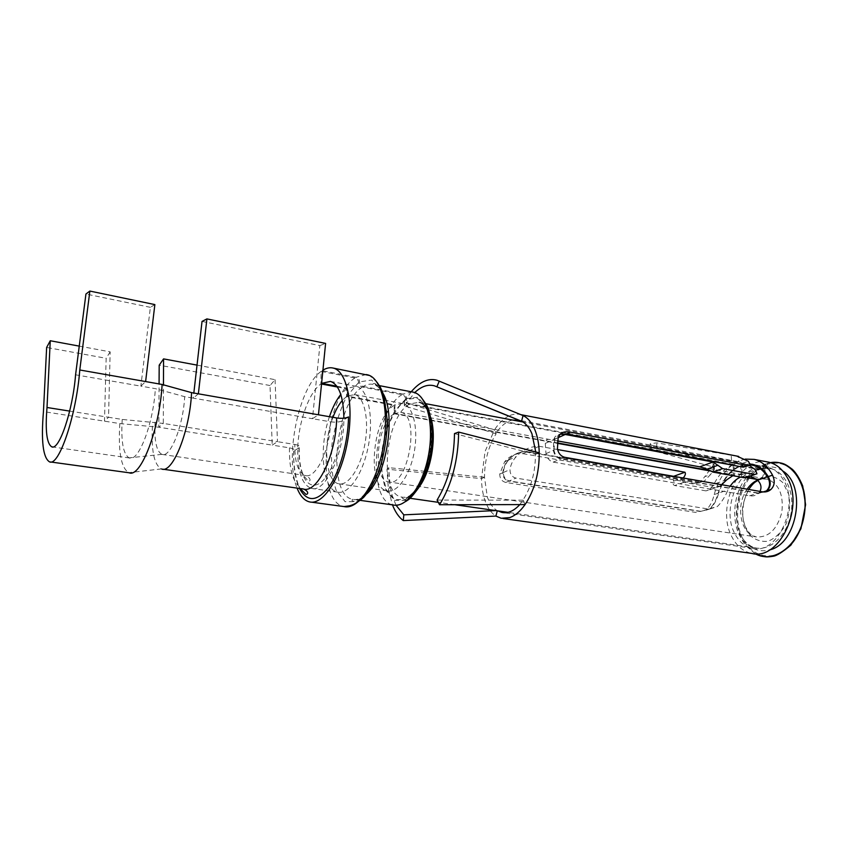 <?xml version="1.0" encoding="UTF-8"?>
<svg xmlns="http://www.w3.org/2000/svg" width="848" height="848" viewBox="0 0 848 848"><rect width="100%" height="100%" fill="white"/><g stroke="black" fill="none" stroke-linecap="round" stroke-linejoin="round"><path stroke-width="0.64" stroke-dasharray="4.24 3.18" d="M294.828 444.447C299.09 445.285 300.563 446.355 299.227 447.68L293.874 451.019C295.178 449.716 293.715 448.666 289.465 447.85L272.219 445.126L277.476 441.681L294.828 444.447C294.606 462.287 298.083 472.622 305.269 475.474C315.848 479.205 330.296 449.345 330.54 421.816L312.477 418.711L318.456 414.789M330.54 421.816C335.585 422.505 339.507 422.166 342.306 420.799L348.528 416.919M154.866 304.591L150.372 307.326L140.863 386.137L155.354 388.649L184.673 396.673L193.238 398.147L198.368 393.822M75.578 374.795L140.863 386.137L145.612 381.558M79.256 346.122L110.166 351.846L108.533 417.269L122.218 419.442L163.304 423.428L158.82 427.212L119.833 423.576L43.449 411.577M119.833 423.576C118.095 451.539 121.052 467.895 128.705 472.643L129.15 472.781M69.663 411.1L108.533 417.269L104.484 421.159L106.148 358.301L46.64 347.447M122.218 419.442C120.872 441.395 123.183 454.21 129.129 457.878L129.479 457.984C138.574 462.16 153.414 423.544 155.354 388.649M152.439 426.194C151.145 450.648 154.124 464.895 161.396 468.933L162.911 469.198M197.022 365.117L275.059 379.671L270.024 385.522L272.219 445.126L158.82 427.212L159.074 383.921M710.105 470.969L733.88 475.272L732.979 464.757L409.181 404.316C407.029 403.69 405.842 402.206 405.62 399.864L405.62 399.111C405.397 396.769 404.21 395.285 402.058 394.649L362.266 387.07C360.029 386.412 358.81 384.897 358.609 382.522C358.407 380.148 357.188 378.621 354.952 377.964L321.138 371.403L320.915 383.911C308.895 392.433 298.348 422.421 297.722 448.624C297.447 471.446 301.983 484.696 311.343 488.395C324.964 493.207 343.663 455.1 343.853 419.834L343.875 418.191M202.036 321.424L319.844 345.592L312.477 418.711L193.238 398.147L193.832 393.027M155.12 422.124C154.166 440.6 156.414 451.348 161.851 454.358L162.095 454.433C170.384 457.984 183.285 425.802 184.673 396.673M275.059 379.671L277.476 441.681L163.304 423.428L163.463 384.833M321.138 371.403C298.761 386.953 284.313 457.909 297.086 488.109M322.929 370.173L322.134 370.693L321.763 381.812M383.476 394.182C380.688 388.766 377.296 385.522 373.311 384.462C370.046 383.656 366.665 384.324 363.177 386.476C360.941 385.808 359.743 384.282 359.573 381.876C359.414 379.469 358.216 377.932 355.98 377.265L322.134 370.693M320.915 383.911L321.54 384.027M337.377 387.006L346.631 388.755L346.535 396.535L394.214 405.344L394.225 413.771L557.178 443.281M336.815 386.2L347.447 388.204L347.235 396.08L394.945 404.909L394.797 413.432L557.2 442.868M709.108 470.407L734.591 475.018L733.965 464.407L409.976 403.849C407.835 403.213 406.669 401.719 406.489 399.344L406.499 398.581C406.319 396.217 405.153 394.712 403.001 394.076L363.177 386.476M346.631 388.755L340.79 394.426M329.448 416.707C318.519 447.712 322.452 489.519 337.515 492.105C348.772 495.041 363.527 473.258 368.604 444.553C373.83 415.891 367.82 388.925 356.457 386.359L347.447 388.204M394.225 413.771C376.766 423.131 371.795 479.565 388.426 481.887C407.793 488.448 421.021 415.266 400.945 412.393L394.797 413.432M733.88 475.272L732.852 475.686M732.979 464.757C725.114 467.958 718.807 474.392 714.058 484.07L709.606 489.826L705.971 490.875L719.252 486.582L721.69 484.727M715.182 487.759L683.774 482.342C682.258 481.463 682.099 480.021 683.308 478.018M557.602 449.557L539.211 446.281C530.456 446.292 522.813 449.716 516.305 456.563C512.817 460.252 510.708 464.587 509.987 469.559C509.987 474.202 511.969 477.042 515.944 478.092L708.26 508.991L717.302 506.585C721.563 502.345 725.114 496.811 727.966 489.964L730.17 486.211M746.494 477.551L740.527 477.074M755.367 553.797L746.176 545.932C728.294 524.901 737.05 478.187 761.228 465.934L765.521 463.951L766.136 464.64L762.723 476.788L761.44 478.95L756.723 479.406M747.088 489.169C735.195 505.355 740.516 534.558 756.246 536.922C768.67 537.621 777.192 529.417 781.824 512.298C783.764 494.607 778.877 483.551 767.143 479.131L756.13 478.929M746.876 477.254L742.276 476.417L741.629 465.838L759.702 469.22L762.532 468.531C767.822 468.064 770.578 468.117 770.821 468.679L759.702 469.22M750.332 476.078L742.276 476.417M557.38 440.896L550.394 439.635C547.034 438.798 545.338 440.048 545.296 443.409L545.985 453.648C546.939 458.068 549.345 460.888 553.203 462.118L749.558 495.783C753.045 496.324 755.971 495.561 758.335 493.483L759.967 491.416M744.608 477.816L746.611 477.339C746.388 476.173 744.989 475.272 742.392 474.626L734.591 475.018M394.214 405.344C372.357 417.375 366.198 487.844 387.08 490.822C397.193 493.366 410.061 475.431 414.259 451.814C418.594 428.229 412.997 405.821 402.811 403.553L394.945 404.909M346.535 396.535L342.338 400.394M332.957 417.311C322.611 443.589 325.515 481.6 338.723 483.784C348.263 486.275 360.686 467.831 364.958 443.674C369.368 419.548 364.322 396.747 354.708 394.574L347.235 396.08M705.971 490.875L674.69 485.554C673.058 484.876 672.612 483.434 673.333 481.251L682.672 477.901M539.211 446.281L527.604 451.549L672.347 476.799C673.842 477.562 674.181 479.046 673.333 481.251M527.604 451.549C520.375 450.966 514.015 453.818 508.514 460.104C505.525 463.708 503.786 467.842 503.299 472.516C503.426 477.085 505.44 479.883 509.362 480.922L515.944 478.092M708.26 508.991L700.925 511.333L509.362 480.922M700.925 511.333L709.893 508.948C713.921 505.196 716.857 499.896 718.701 493.038L727.966 489.964M765.49 463.983L761.652 468.753L758.706 469.559L740.643 466.188C733.128 469.188 727.001 475.187 722.284 484.187M721.987 484.78L718.701 493.038M750.427 464.884L741.629 465.838M749.558 495.783L757.614 493.207L765.044 491.935M757.614 493.207L560.496 458.991C556.606 457.772 554.232 454.91 553.373 450.383L553.776 439.55C554.687 436.36 556.839 434.568 560.21 434.197M749.611 465.52L744.957 463.814L733.965 464.407M741.555 476.661L740.643 466.188M759.257 479.491L762.055 478.823L763.539 476.512L767.302 464.238L766.709 463.538L762.532 468.531M150.372 307.326L85.934 294.023M319.844 345.592L325.6 343.419M110.166 351.846L106.148 358.301M270.024 385.522L159.191 365.181M767.09 461.863C738.831 456.224 715.532 508.164 732.142 537.303C736.848 546.229 743.357 551.603 751.667 553.394M783.446 479.979C779.354 473.025 774.065 468.764 767.578 467.195C742.127 460.04 719.729 507.475 735.036 534.07C739.223 541.957 744.979 546.695 752.303 548.296C777.118 555.302 800.162 506.118 783.446 479.979M411.227 391.765L403.998 402.206L494.532 429.788L485.109 451.359L481.494 478.611C481.611 486.932 482.819 494.352 485.12 500.871C487.695 507.984 491.278 513.051 495.879 516.072M521.488 414.926L520.121 414.524C516.39 413.633 512.574 414.153 508.673 416.061M508.662 416.061C503.511 418.668 498.804 423.237 494.532 429.788L496.144 433.72C488.448 446.218 484.568 460.729 484.494 477.276L487.335 497.045C489.646 503.373 492.847 507.857 496.949 510.517L495.72 510.581M484.494 477.276L481.494 478.611L386.974 469.198L388.426 489.561L392.465 504.867M396.037 505.238L392.232 495.656L390.144 486.413L388.787 467.672L386.974 469.198M512.552 420.036C506.426 421.382 500.829 425.919 495.73 433.646L404.485 405.959L414.746 392.56M404.485 405.959L403.998 402.206M521.128 421.127L519.453 420.449M484.081 477.212L388.787 467.672M519.824 504.602L522.866 500.172C531.283 487.335 535.459 472.039 535.417 454.284L454.486 433.582M522.866 500.172L437.07 500.076M535.417 454.284L539.243 452.832M535.841 454.358L535.735 451.931M523.29 500.235L525.06 504.592M497.882 510.888L497.31 510.803M765.384 491.904L758.239 493.006L561.079 458.736C557.178 457.528 554.804 454.655 553.956 450.129L557.443 448.581M560.517 433.9L554.889 438.056L553.956 450.129M745.254 459.097C730.245 462.743 719.888 474.551 714.164 494.543C712.617 501.359 709.861 506.595 705.896 510.231L709.32 509.129C713.338 505.397 716.242 500.108 718.044 493.25C724.764 473.788 735.566 464.047 750.459 464.015M700.353 511.524L508.842 481.134L505.8 482.448L696.961 512.605M505.8 482.448C501.91 481.42 499.875 478.632 499.716 474.096L504.592 461.884C509.818 455.736 515.934 453.002 522.93 453.669L526.905 451.867C519.718 451.263 513.39 454.093 507.941 460.358C504.973 463.962 503.256 468.085 502.779 472.739C502.917 477.307 504.942 480.106 508.842 481.134M522.93 453.669L696.07 483.625L699.982 482.48L704.879 476.587L710.423 474.636L704.54 480.901L696.07 483.625M526.905 451.867L700.448 482.109M743.283 467.184L745.445 466.654L742.382 463.379L738.831 461.884L738.428 456.362M738.831 461.884L656.967 448.03L650.405 448.868L651.487 450.214L713.285 467.004L714.525 469.241L710.423 474.636M713.285 467.004L712.935 461.831L714.164 463.962L704.879 476.587M731.57 460.443L731.199 455.196L736.711 456.044M731.199 455.196L656.691 442.868L650.13 443.737L651.211 445.073L712.935 461.831M289.465 447.85C289.126 471.456 293.726 485.162 303.287 488.978M293.715 451.125C293.281 466.76 295.199 479.205 299.492 488.448M299.068 447.786C298.189 472.898 306.997 490.292 318.689 483.826C330.37 477.763 341.861 447.659 342.306 420.799M354.952 377.964C323.989 397.405 314.502 502.058 344.023 506.574M366.188 374.551L355.98 377.265M358.609 382.522L346.779 396.334C339.772 410.178 334.833 426.12 331.971 444.161C330.699 462.065 332.066 477.382 336.073 490.112L345.115 501.687L357.061 501.645L369.654 489.36L380.233 466.877L386.412 438.819L386.815 411.333L381.441 390.356L371.647 380.031L359.573 381.876M758.536 479.735L757.529 480.127M362.266 387.07C334.907 403.648 326.618 495.433 352.683 499.313C357.199 500.288 361.905 498.433 366.834 493.769M402.058 394.649C373.618 410.633 365.923 500.935 393.228 504.973C398.496 505.196 400.394 504.263 405.503 501.634M412.181 391.946L403.001 394.076M405.62 399.111L394.924 410.665C388.617 422.368 384.25 435.936 381.812 451.337C380.847 466.633 382.289 479.714 386.137 490.568L394.564 500.394L405.492 500.341L416.803 489.953L426.141 471.011L431.441 447.384C432.459 430.901 430.805 417.195 426.47 406.277L417.481 397.288L406.499 398.581M405.62 399.864C398.178 406.15 391.903 416.039 386.794 429.523C382.872 444.108 381.282 458.514 382.024 472.728L386.434 489.943L394.744 499.61L405.492 499.536L416.622 489.307C423.491 477.731 428.293 463.771 431.028 447.405C432.035 431.187 430.413 417.704 426.152 406.955L417.301 398.083L406.489 399.344M409.181 404.316C384.981 417.417 378.484 493.727 401.676 497.076C407.538 498.211 413.421 494.766 419.325 486.741M430.848 417.778C428.123 408.959 424.106 403.828 418.785 402.376L409.976 403.849M758.706 469.559C728.623 478.749 725.93 543.716 755.886 547.935C770.397 550.988 786.965 535.501 790.898 514.164C795.032 492.868 785.365 471.764 770.821 468.679L757.73 466.22M726.895 479.682L714.058 484.07M741.968 474.53L755.504 469.909M683.774 482.342L674.69 485.554M672.347 476.799L673.651 476.322M503.299 472.516L509.987 469.559M762.723 476.788L752.96 483.455C747.438 490.579 743.929 499.048 742.424 508.853C742.371 518.658 744.544 527.117 748.954 534.229C754.476 539.784 760.9 542.105 768.224 541.194C775.475 538.141 781.464 532.279 786.202 523.629C789.594 513.941 790.453 504.231 788.788 494.49L783.075 482.862C777.319 477.424 770.811 475.315 763.539 476.512M553.203 462.118L560.496 458.991M545.985 453.648L553.373 450.383M552.885 440.07L558.132 437.695M762.055 468.319L758.271 470.046C736.774 480.858 728.941 522.644 744.862 541.289C751.635 549.472 759.872 552.334 769.592 549.896M782.693 470.937C776.588 466.824 770.058 465.828 763.094 467.969M766.666 463.58L770.493 462.648M766.136 464.64C745.774 471.976 732.63 504.465 739.339 529.523C745.54 554.942 770.631 564.779 788.958 546.557M799.95 480.35C791.82 465.902 780.934 460.538 767.302 464.238M758.239 493.006L762.066 491.787M714.164 494.543L718.044 493.25M564.545 457.252L561.079 458.736M499.716 474.096L502.779 472.739M742.382 463.379L748.339 461.28M713.422 470.905L713.062 465.499M651.487 450.214L651.211 445.073M656.967 448.03L656.691 442.868M50.53 461.969L49.46 461.821M129.479 457.984L52.565 446.938M161.396 468.933L128.705 472.643M293.874 451.019C292.793 467.163 297.341 484.865 300.171 488.543M299.227 447.68C298.952 459.33 300.362 468.615 303.457 475.537L308.333 481.123C309.774 481.802 312.467 478.738 305.269 475.474L162.095 454.433M161.851 454.358L129.129 457.878M311.364 502.143L309.467 501.889M377.01 382.268L369.516 375.484M356.457 386.359L330.444 381.409M337.515 492.105L311.343 488.395M762.055 478.823L767.143 479.131L750.098 476.025M742.392 474.626L701.148 467.11M550.394 439.635L400.945 412.393M748.731 489.455C742.011 501.645 741.343 516.432 744.873 525.866C748.604 532.396 751.095 535.586 752.367 535.448L756.246 536.922L388.426 481.887M402.811 403.553L354.708 394.574M387.08 490.822L338.723 483.784M360.326 500.384L352.683 499.313C351.602 499.97 351.761 500.585 353.171 501.168C354.517 501.157 354.029 502.355 361.926 497.681C372.166 489.01 382.49 465.987 386.073 440.356C387.313 427.668 387.197 415.986 385.734 405.312C383.773 397.161 381.77 391.522 379.713 388.384C376.639 384.706 374.837 383.063 374.307 383.466C372.579 383.646 372.251 383.974 373.311 384.462L379.448 385.649M420.99 397.076L416.654 393.461M410.125 498.285L401.676 497.076L402.588 498.401C401.592 498.613 412.011 502.005 424.594 473.237C428.537 461.365 430.837 449.037 431.473 436.275C431.091 425.908 429.756 417.555 427.466 411.206C423.417 403.319 421.52 402.556 420.004 401.952L418.785 402.376L425.897 403.712M744.957 463.814L522.962 421.997M755.229 553.797L746.176 545.932L744.862 541.289C753.056 549.038 755.303 547.267 755.886 547.935L507.994 512.34M454.888 504.719L438.278 502.334M709.606 489.837L719.252 486.582M508.514 460.104L516.305 456.563M709.893 508.948L717.302 506.585M761.44 478.95L757.794 480.392M758.335 493.483L763.189 491.925M545.296 443.409L553.786 439.55M754.964 474.52L756.925 473.852M765.521 463.951L761.228 465.934L758.271 470.046L761.652 468.753M770.376 462.616L766.709 463.538M521.191 414.831L436.974 380.233M390.144 486.413L388.426 489.561M404.719 405.556L404.252 401.772M752.303 548.296L503.638 512.701M503.087 518.52L501.157 518.255M705.896 510.231L709.32 509.139M554.412 439.264L558.185 437.557M504.592 461.884L507.952 460.358M748.519 465.584L750.406 464.927M699.971 482.48L704.529 480.89M520.831 414.661L520.121 414.524M767.578 467.195L752.876 464.418M737.113 461.45L518.976 420.258M518.934 420.248L518.393 420.142M714.514 469.241L714.164 463.962M650.405 448.868L650.13 443.737"/><path stroke-width="1.27" d="M47.011 407.496C45.135 430.572 46.714 443.684 51.749 446.822C59.159 450.86 72.79 410.718 75.578 374.795L85.934 294.023L89.867 291.065L79.786 369.982C76.267 415.912 58.809 467.057 49.46 461.821C43.015 457.729 41.011 440.981 43.449 411.577L46.64 347.447L50.255 340.748L47.011 407.496L69.663 411.1M300.171 488.543L305.757 494.225C307.686 494.956 309.817 491.639 303.287 488.978C317.173 493.939 336.37 454.464 336.635 417.958L191.584 392.635L162.127 384.462L79.786 369.982M336.635 417.958C341.712 418.658 345.677 418.318 348.528 416.919C348.062 442.529 339.783 471.785 328.918 486.953C316.972 501.899 307.156 502.398 299.492 488.448M50.53 461.969L129.15 472.781C140.683 478.177 159.71 429.024 162.127 384.462M161.714 469.029C172.621 473.778 189.793 431.261 191.584 392.635M297.086 488.109C300.171 495.974 304.294 500.574 309.467 501.889C322.982 505.493 341.087 477.986 347.521 441.543C354.146 405.143 347.012 371.212 333.359 368.106C330.01 367.248 326.533 367.937 322.929 370.173M321.763 381.812L321.71 383.349L336.815 386.2M343.875 418.191C343.493 396.79 339.02 384.526 330.444 381.409L321.71 383.349M321.54 384.027L337.377 387.006M557.178 443.281L710.105 470.969M557.2 442.868L709.108 470.407M340.79 394.426C336.349 400.055 332.564 407.485 329.448 416.707M732.852 475.686L726.895 479.682L721.69 484.727M683.308 478.018L683.583 477.583C685.385 475.23 685.841 473.449 684.94 472.219L557.602 449.557M740.527 477.074C736.562 478.844 733.107 481.897 730.17 486.211M756.723 479.406L746.494 477.551M756.13 478.929L746.876 477.254M759.967 491.416C761.875 487.483 761.069 483.731 757.54 480.148L750.332 476.078M712.818 472.06L722.602 468.605L754.519 474.456L744.608 477.816L712.818 472.06L707.084 469.156L699.759 466.835L557.38 440.896M342.338 400.394C338.755 404.581 335.628 410.22 332.957 417.311M722.284 484.187L721.987 484.78M765.044 491.935L766.444 490.886C770.185 487.07 770.546 482.395 767.504 476.841C763.582 470.555 758.642 466.697 752.664 465.266L750.427 464.884M699.759 466.835L713.062 462.001L565.192 434.483L560.21 434.197M713.062 462.001L722.602 468.605M754.519 474.456L756.946 473.831L755.504 469.909L749.611 465.52M145.612 381.558L154.866 304.591L89.867 291.065M193.832 393.027L202.036 321.424L206.912 318.901L325.6 343.419L318.456 414.789M198.368 393.822L206.912 318.901M79.256 346.122L50.255 340.748M163.463 384.833L163.569 358.884L159.191 365.181L159.074 383.921M163.569 358.884L197.022 365.117M503.087 518.52L751.667 553.394C779.535 561.281 805.483 505.832 786.584 476.47C781.983 468.721 776.079 463.962 768.839 462.202L767.09 461.863M414.746 392.56C421.477 386.264 428.092 384.038 434.611 385.893L521.541 421.212L523.068 415.573L436.974 380.233C428.357 377.901 419.781 381.748 411.227 391.765M497.31 510.803L495.879 516.072L501.157 518.255L509.659 517.619C515.128 515.701 520.259 511.355 525.06 504.592C534.59 490.133 539.317 472.887 539.243 452.832C538.978 443.96 537.515 436.254 534.855 429.724C531.866 422.654 527.944 417.937 523.068 415.573L521.488 414.926M392.465 504.867C395.242 511.991 398.846 517.227 403.277 520.587L495.879 516.072M539.243 452.832L458.641 432.077C458.227 460.199 451.878 484.42 439.561 504.74L525.06 504.592M436.868 386.794L439.264 381.144M439.561 504.74L437.07 500.076C448.295 481.452 454.104 459.287 454.486 433.582L458.641 432.077M495.72 510.581L403.828 514.842L396.037 505.238M403.828 514.842L403.277 520.587M519.453 420.449L512.552 420.036M535.735 451.931L531.972 433.847C529.343 427.562 525.866 423.343 521.541 421.212M497.882 510.888L501.952 512.457C507.91 513.602 513.867 510.984 519.824 504.602M750.459 464.015L752.876 464.418C759.087 465.923 764.207 469.983 768.235 476.597L768.595 477.254C771.171 482.629 770.662 487.102 767.09 490.685L765.384 491.904M560.517 433.9L565.955 434.144L570.344 432.151C565.563 431.293 562.118 432.045 560.019 434.399L558.175 437.557L557.443 448.581C558.26 453.15 560.623 456.044 564.545 457.252L762.066 491.787C765.532 492.338 768.489 491.564 770.927 489.455C774.669 485.724 775.199 480.964 772.528 475.177L771.733 473.714C767.186 465.912 761.324 461.142 754.137 459.383L745.254 459.097M570.344 432.151L748.063 465.52L750.406 464.927L748.339 461.28L736.711 456.044M565.955 434.144L743.283 467.184L748.063 465.52M311.364 502.143L344.023 506.574C358.153 510.231 376.745 483.275 383.116 447.415C389.656 411.598 381.918 378.06 367.661 374.837L366.188 374.551M767.504 476.841L757.54 480.148C753.522 481.876 750.045 484.886 747.088 489.169M366.834 493.769C386.063 477.074 396.207 416.41 383.476 394.182M360.326 500.384L393.228 504.973C406.351 508.249 423.163 485.236 428.611 454.634C434.24 424.074 426.798 395.179 413.57 392.221L412.181 391.946M419.325 486.741C431.229 470.767 436.9 436.837 430.848 417.778M682.672 477.901L683.583 477.583M673.651 476.322L684.94 472.219M558.132 437.695L565.192 434.483M707.084 469.156L718.023 465.223M769.592 549.896C797.343 543.992 807.042 485.491 782.693 470.937M770.493 462.648C791.301 458.598 809.374 485.183 804.19 515.065C799.452 545.031 773.758 564.355 755.367 553.797M788.958 546.557C804.837 531.675 810.169 499.557 799.95 480.35M768.235 476.597L772.528 475.177M52.565 446.938L51.749 446.822M303.287 488.978L162.911 469.198M369.516 375.484L333.359 368.106M344.023 506.574L349.864 505.768C351.22 504.995 354.21 505.397 363.527 497.511C368.551 491.967 373.47 483.742 378.282 472.813C383.042 459.945 386.137 443.207 387.568 422.622L383.826 395.232L380.254 386.995L377.01 382.268M416.654 393.461L413.57 392.221L379.448 385.649M405.503 501.634L408.089 499.938C409.997 498.847 413.612 494.681 418.912 487.43C427.509 470.598 431.982 454.613 432.31 439.455C432.787 424.424 429.597 410.315 426.343 404.528L420.99 397.076M757.73 466.22L752.664 465.266M522.962 421.997L425.897 403.712M507.994 512.34L454.888 504.719M438.278 502.334L410.125 498.285M757.794 480.392C754.943 482.491 754.19 481.759 748.731 489.455M763.189 491.925L766.444 490.886M746.611 477.339L754.964 474.52M755.229 553.797C765.299 557.708 766.995 557.147 773.1 556.267C776.482 555.917 782.418 552.207 790.898 545.137L800.904 528.802L805.6 504.698L802.696 485.915C799.537 478.463 796.134 472.961 792.477 469.41C784.58 463.527 782.503 462.043 770.376 462.616M519.347 420.417L434.611 385.893M503.638 512.701L501.952 512.457M767.09 490.685L770.927 489.455M745.445 466.654L748.519 465.584M768.839 462.202L754.137 459.383M738.672 456.415L520.831 414.661"/></g></svg>
